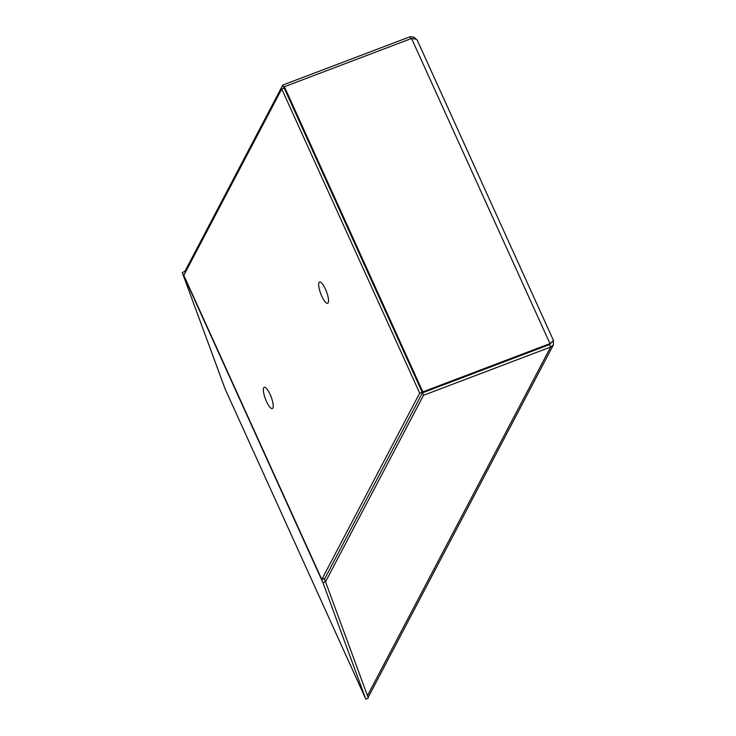 <?xml version="1.0" encoding="UTF-8"?>
<svg xmlns="http://www.w3.org/2000/svg" width="736" height="736" viewBox="0 0 736 736"><rect width="100%" height="100%" fill="white"/><g stroke="black" fill="none" stroke-linecap="round" stroke-linejoin="round"><path stroke-width="1.1" d="M182.243 272.541L322.975 582.765L365.847 699.2L225.124 388.967L182.243 272.541L184.745 271.418L185.27 272.568M324.429 579.352L422.418 392.849L423.522 395.287L325.524 581.79L322.975 582.765M325.468 581.642L324.088 578.606L321.788 579.48L183.816 275.328L281.732 88.992L419.695 393.144L422.17 392.205L283.967 87.556L284.409 86.719L411.544 38.465L416.272 39.201L417.257 40.222L553.49 340.547L549.967 343.611L422.832 391.865L284.409 86.719M325.524 581.79L368.35 698.078L365.847 699.2M324.999 578.257L324.088 578.606M423.522 395.287L550.657 347.033L553.389 344.871L368.782 696.21A6.164 5.778 -152.3 0 1 368.046 697.277M553.389 344.871L553.371 340.796M551.172 342.645L549.553 344.595L422.418 392.849M416.41 39.293L413.706 37.113L409.924 36.8L282.799 85.054L184.8 271.547M284.032 87.437L283.452 88.338M283.903 87.483L282.799 85.054M410.808 38.741L409.924 36.8M551.908 342.038L549.525 344.457L422.39 392.711L422.17 392.205M549.525 344.457L549.967 343.611L411.544 38.465M422.39 392.711L422.832 391.865M549.553 344.595L550.657 347.033L367.457 695.667M284.197 88.062L281.732 88.992M321.788 579.48L419.695 393.144M272.881 408.038A11.38 3.045 69.2 0 1 272.329 408.572A11.38 3.045 69.2 0 1 265.448 399.004A11.38 3.045 69.2 0 1 264.252 387.283A11.38 3.045 69.2 0 1 270.646 395.628A11.38 3.045 69.2 0 1 272.881 408.038M328.192 302.763A11.38 3.045 69.2 0 1 327.649 303.296A11.38 3.045 69.2 0 1 320.767 293.738A11.38 3.045 69.2 0 1 319.571 282.008A11.38 3.045 69.2 0 1 325.965 290.352A11.38 3.045 69.2 0 1 328.192 302.763"/></g></svg>
